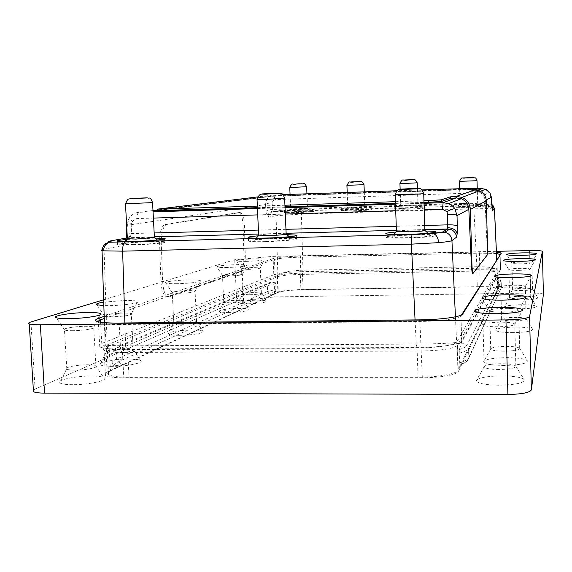 <?xml version="1.0" encoding="UTF-8"?>
<svg xmlns="http://www.w3.org/2000/svg" width="572" height="572" viewBox="0 0 572 572"><rect width="100%" height="100%" fill="white"/><g stroke="black" fill="none" stroke-linecap="round" stroke-linejoin="round"><path stroke-width="0.43" stroke-dasharray="2.86 2.15" d="M177.234 283.683C170.978 283.769 167.188 283.533 165.859 282.976C163.299 281.896 177.134 280.094 188.889 279.93C195.545 279.837 199.421 280.101 200.507 280.723C202.309 281.789 188.874 283.519 177.234 283.683M179.794 293.293L172.236 292.728C172.751 291.677 177.828 290.969 187.459 290.612C191.727 290.562 194.265 290.755 195.066 291.184L195.109 291.219C194.38 292.249 189.275 292.943 179.794 293.293M181.36 324.195C177.134 324.217 174.617 323.952 173.816 323.409L173.745 323.337C174.617 322.043 179.701 321.235 188.982 320.906C193.014 320.878 195.517 321.121 196.482 321.628L196.582 321.7C196.096 323.008 191.019 323.838 181.36 324.195M179.858 335.328C173.073 335.328 169.226 334.849 168.318 333.891C166.924 332.246 180.216 330.058 191.398 330.023C197.49 330.001 201.28 330.394 202.781 331.209C205.784 332.782 192.049 335.299 179.858 335.328M519.09 270.384C513.134 270.449 509.738 270.213 508.901 269.669L508.887 269.641C509.445 268.983 513.098 268.547 519.848 268.347C525.954 268.282 529.365 268.533 530.094 269.105L530.094 269.133C529.386 269.769 525.718 270.191 519.09 270.384M519.805 298.77C513.72 298.784 510.331 298.441 509.616 297.726L509.609 297.662C510.403 296.868 514.049 296.382 520.549 296.21C526.412 296.182 529.808 296.51 530.752 297.197L530.78 297.261C530.223 298.076 526.562 298.584 519.805 298.77M519.841 308.859C510.231 308.851 505.083 308.236 504.411 307.021C505.655 305.741 511.175 304.976 520.97 304.726C529.808 304.697 534.97 305.241 536.45 306.356C536.057 307.722 530.523 308.558 519.841 308.859M227.52 267.489C221.536 267.589 218.018 267.403 216.952 266.931C217.625 265.851 224.095 265.093 236.358 264.65C242.635 264.543 246.203 264.75 247.075 265.265C246.053 266.316 239.532 267.06 227.52 267.489M229.479 275.933L222.479 275.482C223.044 274.717 227.313 274.188 235.292 273.902L242.356 274.374C241.641 275.132 237.351 275.654 229.479 275.933M230.745 302.845C226.719 302.874 224.388 302.667 223.745 302.209L223.709 302.159C224.524 301.215 228.8 300.607 236.522 300.35C240.39 300.314 242.721 300.507 243.5 300.943L243.558 300.986C243.014 301.945 238.738 302.559 230.745 302.845M229.637 312.434C223.252 312.462 219.698 312.083 218.983 311.282C220.27 309.759 226.741 308.801 238.381 308.408C244.23 308.365 247.762 308.694 248.97 309.388C248.634 310.961 242.192 311.976 229.637 312.434M503.439 312.19C495.645 312.205 491.076 311.719 489.718 310.732L489.661 310.646C490.268 309.373 495.338 308.601 504.876 308.344C513.02 308.329 517.639 308.851 518.732 309.917L518.747 310.003C517.767 311.218 512.662 311.947 503.439 312.19M504.468 351.208C496.403 351.129 491.82 350.436 490.719 349.127L490.697 348.941C491.827 347.433 496.889 346.582 505.877 346.382C513.506 346.432 518.089 347.075 519.619 348.312L519.712 348.491C519.069 350.071 513.985 350.972 504.468 351.208M504.433 365.444C491.369 365.236 484.427 363.985 483.59 361.697C485.385 359.273 493.043 357.922 506.556 357.636C518.046 357.736 524.989 358.787 527.398 360.796C527.441 363.492 519.784 365.043 504.433 365.444M103.725 302.123L125.132 300.457C132.068 300.386 136.25 300.715 137.673 301.465C140.698 302.931 123.373 305.512 109.037 305.641L103.839 305.605M112.541 316.788C108.373 316.824 105.713 316.609 104.554 316.152L104.447 316.094C102.023 315 113.699 313.149 123.116 313.091C127.527 313.056 130.259 313.292 131.295 313.799L131.381 313.856C130.738 315.344 124.453 316.323 112.541 316.788M114.564 353.081C110.224 353.074 107.529 352.76 106.485 352.13L106.342 352.009C107.207 350.135 113.449 348.977 125.068 348.541C129.172 348.534 131.832 348.82 133.054 349.392L133.24 349.506C132.969 351.387 126.741 352.581 114.564 353.081M112.448 366.337C105.355 366.302 101.201 365.701 99.978 364.55C97.54 362.233 114.707 358.966 128.343 359.023C134.52 359.03 138.553 359.495 140.447 360.417C145.317 362.577 127.57 366.416 112.448 366.337M512.512 287.952C505.748 287.995 501.851 287.659 500.815 286.944L500.786 286.894C501.387 286.007 505.634 285.449 513.534 285.221C520.513 285.171 524.445 285.528 525.311 286.286L525.318 286.336C524.495 287.194 520.227 287.737 512.512 287.952M513.356 320.813C506.413 320.792 502.509 320.313 501.651 319.369L501.644 319.269C502.581 318.196 506.813 317.574 514.357 317.388C520.999 317.388 524.903 317.839 526.076 318.747L526.118 318.847C525.511 319.948 521.256 320.606 513.356 320.813M513.37 332.625C502.287 332.546 496.382 331.688 495.638 330.058C497.111 328.342 503.524 327.348 514.879 327.084C524.889 327.105 530.816 327.849 532.654 329.315C532.382 331.181 525.954 332.282 513.37 332.625M72.766 330.688C68.654 330.709 65.937 330.48 64.629 330.008L64.472 329.944C61.297 328.65 74.768 326.34 85.285 326.312C89.697 326.283 92.5 326.54 93.686 327.077L93.815 327.148C96.339 328.414 83.226 330.652 72.766 330.688M75.096 370.148C70.771 370.134 68.011 369.791 66.81 369.133L66.602 368.976C64.35 367.296 77.413 364.714 87.516 364.779C91.563 364.779 94.273 365.079 95.653 365.672L95.91 365.823C98.999 367.424 85.779 370.22 75.096 370.148M72.551 384.684C65.401 384.627 61.111 383.976 59.681 382.732C56.413 379.98 76.176 375.904 91.348 376.04C97.447 376.054 101.559 376.548 103.675 377.506C109.96 380.008 89.554 384.849 72.551 384.684M246.532 261.368C240.698 261.475 237.294 261.304 236.322 260.868C237.022 259.924 243.05 259.245 254.397 258.837C260.489 258.73 263.942 258.916 264.736 259.388C263.735 260.317 257.665 260.975 246.532 261.368M248.284 269.362L241.527 268.962C242.092 268.282 246.067 267.818 253.46 267.553L260.267 267.982C259.581 268.64 255.584 269.105 248.284 269.362M249.442 294.759C245.524 294.794 243.272 294.609 242.685 294.187L242.657 294.144C243.443 293.314 247.419 292.778 254.583 292.535L261.375 293.114C260.832 293.951 256.849 294.501 249.442 294.759M248.47 303.775C242.271 303.811 238.846 303.467 238.188 302.738C239.418 301.401 245.445 300.55 256.256 300.186C261.969 300.136 265.379 300.436 266.488 301.079C266.08 302.459 260.074 303.353 248.47 303.775M521.55 263.814C515.915 263.878 512.712 263.678 511.94 263.192L511.926 263.17C512.462 262.584 515.894 262.198 522.222 262.012C527.992 261.933 531.209 262.155 531.881 262.655L531.888 262.677C531.224 263.249 527.777 263.628 521.55 263.814M522.215 290.512C516.466 290.547 513.263 290.24 512.605 289.611L512.605 289.561C513.341 288.853 516.766 288.417 522.879 288.252C528.435 288.216 531.638 288.502 532.503 289.11L532.525 289.16C531.989 289.89 528.557 290.34 522.215 290.512M522.265 299.971C513.206 299.985 508.351 299.449 507.7 298.377C508.858 297.24 514.049 296.553 523.258 296.31C531.645 296.267 536.507 296.739 537.866 297.733C537.451 298.942 532.246 299.685 522.265 299.971M497.969 326.784C489.625 326.769 484.663 326.183 483.075 325.032L482.997 324.91C483.569 323.366 489.139 322.451 499.699 322.172C508.501 322.186 513.527 322.822 514.779 324.081L514.8 324.202C513.735 325.668 508.122 326.526 497.969 326.784M499.12 369.491C490.426 369.369 485.442 368.532 484.177 366.988L484.141 366.738C485.385 364.922 490.94 363.914 500.807 363.713C508.973 363.792 513.942 364.557 515.722 366.008L515.858 366.259C515.222 368.168 509.645 369.24 499.12 369.491M499.049 385.213C484.82 384.913 477.262 383.397 476.376 380.666C478.364 377.756 486.765 376.154 501.594 375.868C513.878 376.018 521.414 377.27 524.217 379.615C524.553 382.904 516.159 384.77 499.049 385.213M408.151 205.691L417.975 205.026L400.772 205.613L408.151 205.691M354.719 207.364L364.829 206.671L347.898 207.264L354.719 207.364M286.329 234.055L275.926 233.719C266.96 234.019 261.197 234.477 258.637 235.085M297.133 209.166L307.564 208.444L290.898 209.052L297.133 209.166M460.124 203.754L460.102 203.804C460.274 204.168 477.334 203.589 477.627 203.203L477.649 203.167C477.699 202.788 460.632 203.36 460.124 203.754M154.662 237.516L145.924 237.208L127.377 238.646M424.946 230.423L412.519 230.058C403.675 230.344 398.312 230.781 396.425 231.36M258.387 235.814L286.965 234.634M266.237 241.606C282.697 241.227 299.95 239.504 296.704 238.624C294.587 238.081 288.603 237.923 278.736 238.152C262.591 238.531 245.002 240.247 248.577 241.155C250.722 241.67 256.606 241.82 266.237 241.606M396.103 232.039L425.597 231.031M407.407 238.016C422.915 237.652 437.694 236.222 435.785 235.328C433.69 234.591 426.455 234.363 414.071 234.634C398.756 234.999 383.748 236.429 385.993 237.359C388.123 238.052 395.259 238.274 407.407 238.016M127.141 239.425L155.291 238.081M132.103 245.016C149.228 244.623 169.176 242.628 164.757 241.813C162.763 241.413 157.8 241.305 149.878 241.498C133.19 241.885 112.813 243.865 117.525 244.716L132.103 245.016M470.12 203.975L484.284 204.032L467.631 205.176L453.56 205.119L470.12 203.975M467.696 207.393L484.341 206.22L470.184 206.127C459.988 206.485 454.468 206.878 453.625 207.3L467.696 207.393M411.368 205.813L424.488 205.856C423.645 206.27 417.917 206.671 407.3 207.05L394.265 207.007C395.109 206.585 400.808 206.192 411.368 205.813M407.371 209.238C417.989 208.859 423.716 208.451 424.553 208.015L411.432 207.936C400.886 208.315 395.18 208.723 394.337 209.166L407.371 209.238M359.016 207.443L371.264 207.479C370.413 207.908 364.521 208.322 353.567 208.716L341.405 208.68C342.27 208.251 348.133 207.836 359.016 207.443M353.653 210.882C364.6 210.489 370.492 210.067 371.335 209.617L359.094 209.552C348.219 209.945 342.349 210.367 341.491 210.818L353.653 210.882M302.559 209.209L313.921 209.23C313.056 209.667 306.971 210.096 295.667 210.517L284.391 210.489C285.278 210.046 291.334 209.617 302.559 209.209M295.753 212.655C307.057 212.241 313.141 211.804 314.007 211.347L302.645 211.297C291.427 211.704 285.371 212.14 284.484 212.605L295.753 212.655M267.625 241.22L253.868 240.905C250.486 240.204 264.457 238.81 277.449 238.51C285.464 238.324 290.197 238.46 291.634 238.917C293.658 239.625 280.244 240.926 267.625 241.22M408.151 237.645C398.927 237.838 393.35 237.68 391.405 237.165C391.405 236.229 398.734 235.5 413.384 234.985C423.437 234.763 429.136 234.963 430.48 235.571C429.458 236.479 422.014 237.165 408.151 237.645M134.084 244.623L122.751 244.416C118.483 243.772 134.642 242.17 148.041 241.863L159.831 242.142C162.763 242.8 147.233 244.323 134.084 244.623M456.949 207.121C457.714 206.528 481.402 205.763 481.045 206.342L481.016 206.378C480.659 206.95 457.092 207.743 456.921 207.193L456.949 207.121M397.676 208.944C399.127 208.351 421.478 207.6 421.321 208.144L421.235 208.215C420.177 208.787 397.933 209.567 397.583 209.045L397.676 208.944M344.88 210.56C346.889 209.981 368.146 209.238 368.146 209.752L367.982 209.852C366.359 210.417 345.195 211.182 344.702 210.696L344.88 210.56M287.959 212.312C290.526 211.733 310.703 211.004 310.853 211.483L310.582 211.619C308.387 212.176 288.288 212.927 287.666 212.477L287.959 212.312M277.191 275.632L277.885 275.168C282.175 272.322 290.519 270.663 302.924 270.177L302.416 273.13L303.103 289.739C290.705 290.075 282.311 290.991 277.921 292.485L277.191 275.632L108.966 344.137L110.475 370.849C107.586 372.215 106.964 373.48 108.608 374.624C111.519 376.34 118.34 377.227 129.065 377.298L127.549 349.606L417.074 348.026L418.039 377.248C437.501 377.327 456.699 373.916 457.907 370.363L457.057 341.863C455.827 344.945 436.572 347.99 417.074 348.026L416.302 344.072C436.014 344.015 455.233 342.971 456.606 342.328L497.139 271.371L497.597 288.781C496.11 287.43 489.339 286.801 477.291 286.894L476.805 269.741L302.416 273.13C289.997 273.48 281.588 274.317 277.191 275.632M107.071 347.404L107.986 347.819C111.469 349.02 117.989 349.614 127.549 349.606L125.54 345.867L105.112 345.366C103.539 345.109 104.218 344.844 107.157 344.58L108.966 344.137C106.07 345.331 105.434 346.425 107.071 347.404L108.608 374.624M266.38 200.214C267.653 199.657 269.641 200 272.329 201.251L274.867 199.585C274.539 197.09 274.031 195.803 273.344 195.717C270.005 196.096 267.682 197.597 266.38 200.214L265.494 204.554L127.363 225.261L126.419 237.959M169.376 296.746L168.962 296.854C165.422 296.518 163.306 291.348 162.612 281.352L161.261 243.179L161.468 236.644C162.326 229.558 164.057 225.525 166.645 224.51L240.011 212.548C242.478 213.02 243.951 217.474 244.423 225.919L245.295 256.192C245.309 264.7 244.122 269.805 241.727 271.507L169.376 296.746L167.31 296.847C163.764 296.51 161.633 291.348 160.932 281.352L159.581 243.186L159.788 236.694M472.644 273.466L486.879 255.098L487.058 245.738L485.02 200.65C484.67 196.611 482.654 193.729 478.978 191.999L471.314 191.148L474.724 189.947M104.19 316.33L273.409 258.458C278.149 257.257 287.13 256.456 300.357 256.056L300.765 271.721C288.152 272.086 279.601 272.923 275.111 274.245L101.773 343.472C98.706 344.716 98.041 345.845 99.771 346.861L100.701 347.268C104.254 348.477 110.868 349.07 120.556 349.056L420.742 347.383C440.805 347.347 460.539 344.222 461.711 341.076L500.557 269.719C499.041 268.554 492.134 268.053 479.822 268.197L300.765 271.721L300.293 274.431C289.139 274.746 281.588 275.504 277.642 276.691L105.777 347.44C103.117 348.548 102.545 349.556 104.047 350.472L104.912 350.858C108.065 351.944 113.9 352.488 122.415 352.474L421.435 351.008C441.713 350.536 453.746 348.655 457.528 345.366L497.99 272.379C496.66 271.328 490.569 270.863 479.708 270.992L300.293 274.431L300.922 289.589C289.782 289.89 282.246 290.712 278.314 292.056L107.164 371.986C104.519 373.244 103.954 374.395 105.462 375.439C108.094 376.984 114.214 377.777 123.824 377.835L422.315 377.82C442.549 377.391 454.554 375.311 458.315 371.571L496.925 291.584L497.804 285.8L497.454 278.207L496.932 277.57L496.56 277.87L461.447 342.628L459.438 349.528L459.173 353.217L459.902 365.086L466.502 361.733L459.902 365.086M275.725 283.733L267.324 285.65L115.98 350.386L116.466 359.137L118.147 361.897L122.858 364.657L113.992 365.901L112.369 363.742L111.869 354.776L113.177 351.308L121.764 344.794L271.292 281.903L275.053 282.175L275.725 283.733L275.969 289.453L275.461 291.534L271.872 295.059L268.697 293.272L267.582 291.455L275.969 289.453M459.173 353.217C464.607 351.701 467.732 350.128 468.547 348.505L501.151 281.631L501.315 287.687L500.622 289.332L467.174 360.81L462.076 363.778L461.661 364.5M418.039 377.248L129.065 377.298M110.475 370.849L277.921 292.485M303.103 289.739L477.291 286.894M497.576 288.996L457.907 370.363M497.719 287.959L500.243 289.618L496.925 291.584L498.419 288.345C497.089 287.137 490.998 286.572 480.151 286.658L479.443 252.016L496.439 252.281M300.922 289.589L480.151 286.658M461.518 314.929L460.961 315.794L462.24 314.486M422.315 377.82L419.898 321.443C439.99 321.3 459.774 318.504 460.961 315.794L461.711 341.076L457.528 345.366L458.315 371.571M419.605 319.87L419.898 321.443L119.198 324.524L118.411 323.051M97.497 321.557L98.985 322.994C102.367 324.081 109.102 324.596 119.198 324.524L120.556 349.056L122.415 352.474L123.824 377.835M104.261 318.504L274.467 259.481L273.409 258.458M496.496 253.503L479.4 253.16L300.157 257.171C287.537 257.55 278.972 258.322 274.467 259.481L275.111 274.245L277.642 276.691L278.314 292.056M300.357 256.056L479.443 252.016M103.646 299.764L234.727 259.745L273.023 256.385L496.396 251.33M543.4 294.33C542.499 293.443 538.231 293.014 530.594 293.05L274.789 296.911L236.651 301.165L33.362 389.854M273.023 256.385L274.789 296.911M234.727 259.745L236.651 301.165M126.762 227.427L126.97 224.317L127.363 225.261L128.965 218.847C131.031 214.993 134.463 212.784 139.253 212.241L139.017 212.291C137.68 212.941 136.894 215.036 136.651 218.583L153.382 218.075M277.885 275.168L276.062 215.701L268.504 217.174L267.095 215.68C267.86 213.006 269.834 211.497 273.001 211.139L272.701 209.438L486.407 202.738C489.482 202.667 491.269 203.06 491.777 203.925M491.348 197.04C490.847 196.196 489.053 195.817 485.978 195.896L486.622 204.511C489.568 204.561 491.412 205.791 492.149 208.201L492.199 208.587M272.701 209.438C269.455 209.581 267.267 210.153 266.144 211.147L265.494 204.554C266.623 203.575 268.811 203.01 272.065 202.867L272.701 209.438M154.368 236.837L127.334 237.88L129.529 237.487L130.566 236.322L131.21 233.59L127.12 233.991M126.29 234.942L126.719 235.228M285.671 214.757C285.743 211.704 286.565 210.038 288.131 209.745L280.931 210.382C277.892 210.782 276.269 212.555 276.062 215.701L301.373 214.071L474.152 208.83L488.967 208.601L494.473 209.08M102.088 249.642L104.047 249.199L107.157 344.58M125.54 345.867L416.302 344.072M154.161 232.954L131.21 233.59L131.853 223.545L132.611 221.099L128.965 218.847M153.06 211.847L139.017 212.291C134.685 212.641 131.267 214.807 128.757 218.797C127.399 221.657 126.805 223.502 126.97 224.317L131.853 223.545M476.934 266.702C488.96 266.659 495.738 267.939 497.268 270.542L497.125 271.264C495.638 270.106 488.867 269.605 476.805 269.741L476.891 266.702L302.924 270.177M257.414 207.793L285.006 206.914M395.466 203.41L423.995 202.502M476.34 189.375L271.814 196.253L155.863 210.761M157.514 210.475L271.814 196.253L475.689 189.332M257.414 207.758L285.006 206.885M395.466 203.375L423.995 202.467M257.414 207.686L284.999 206.814M395.466 203.303L423.995 202.395M475.689 189.311L271.993 196.282L157.522 210.56M283.076 194.63L271.95 195.181L257.729 196.904M257.343 206.113L284.935 205.234M395.409 201.687L423.938 200.772M477.556 190.219L474.874 191.184L474.846 189.947M422 189.904L397.068 190.755M478.978 191.999L479.472 190.848M159.788 236.672C160.646 229.594 162.384 225.547 164.986 224.531L238.638 212.562C241.119 213.034 242.6 217.489 243.071 225.933L243.944 256.199C243.965 264.707 242.771 269.805 240.362 271.507L167.732 296.739M399.942 183.462L417.238 182.825M346.925 185.335L364.014 184.699M257.05 199.356L284.642 198.37M289.761 187.366L306.663 186.722M459.438 181.353L477.019 180.716M125.482 203.768L152.581 202.745M395.173 194.73L411.325 193.815L423.716 193.758M267.095 215.68L266.144 211.147M126.405 238.052L125.182 242.457L122.244 245.653L104.047 249.199C104.304 244.158 106.785 241.334 111.504 240.719M485.02 200.65L486.229 200.007M459.438 349.528C463.599 348.226 466.03 346.904 466.723 345.56L468.547 348.505L468.818 357.85C468.003 359.552 464.886 361.197 459.459 362.777M501.315 287.687L467.76 360.381L466.502 361.733L467.76 360.381L501.315 287.687M461.447 342.628L466.723 345.56L499.978 279.729L501.151 281.631L497.64 279.837M497.804 285.8L501.344 287.344L501.186 281.302L499.663 279.007L497.454 278.207M275.053 282.175L268.275 283.798L267.324 285.65L267.582 291.455L116.466 359.137C112.913 360.739 111.547 362.269 112.369 363.742M271.292 281.903L268.275 283.798L117.346 347.604L115.98 350.386C112.419 351.916 111.047 353.382 111.869 354.776M113.992 365.901C113.756 364.607 115.136 363.277 118.147 361.897L268.697 293.272L275.461 291.534M496.56 277.87L499.978 279.729L499.663 279.007L496.932 277.563M121.764 344.794L117.346 347.604C114.336 348.877 112.941 350.114 113.177 351.308M500.128 254.504L500.536 269.898L497.976 272.544L498.398 288.531M107.164 371.986L105.777 347.44L101.773 343.472L100.565 322.215M529.565 250.579L530.594 293.05M30.931 321.964L35.085 388.867M132.611 221.099L136.651 218.583M485.978 195.896L485.421 194.244C487.687 192.928 489.16 192.406 489.832 192.671M485.421 194.244L482.411 192.7L274.867 199.585M481.931 188.646L482.411 192.7M130.566 236.322L127.291 237.087M125.911 238.138L125.182 242.457M488.967 208.601C488.581 205.448 487.165 203.782 484.734 203.611L288.131 209.745M476.891 266.702L473.587 203.789M302.967 270.177L301.373 214.071C301.165 210.996 300.693 209.381 299.957 209.209M491.834 204.647L490.104 204.025L484.734 203.611M268.504 217.174C268.718 213.942 270.384 212.119 273.502 211.712L488.159 205.234L490.104 204.025L491.834 204.712M273.001 211.139L273.502 211.712L280.931 210.382M488.788 203.911L486.808 205.112L486.622 204.511M424.867 229.572L396.389 230.337L424.867 229.558M286.129 233.297L258.587 234.041M424.739 225.49L396.253 226.276M285.957 229.322L258.408 230.08M125.611 345.867L124.889 322.98M415.058 319.92L416.223 344.072M127.327 237.888C124.002 239.253 122.308 241.842 122.244 245.653M497.261 270.971L496.746 259.788M492.206 208.744C491.248 208.38 494.237 208.644 488.159 205.234L492.192 208.565M455.434 316.802L456.606 342.328M257.736 214.9L285.306 214.064M395.717 210.703L424.231 209.838M272.065 202.867L272.329 201.251M152.989 210.546L139.253 212.241L153.053 211.804M257.45 208.501L285.035 207.629M395.495 204.14L424.024 203.239M476.319 188.832L273.344 195.717L157.493 209.995M281.524 195.774L281.481 194.687M271.993 196.282L271.95 195.181M158.072 210.475L157.986 208.952M471.335 191.119L471.299 189.925M468.833 189.439L468.804 188.31M487.058 245.738L487.508 245.731M472.672 273.43L473.037 273.423M160.932 281.352L162.612 281.352M159.581 243.186L161.261 243.179M165.201 224.481L166.86 224.467M238.638 212.562L240.011 212.548M243.071 225.933L244.423 225.919M243.944 256.199L245.295 256.192M240.362 271.507L241.727 271.507M172.294 292.764L165.859 282.976M173.816 323.409L172.236 292.728M173.745 323.337L168.318 333.891M508.901 269.669L503.203 260.503M509.616 297.726L508.887 269.641M509.609 297.662L504.411 307.021M222.508 275.504L216.952 266.931M223.745 302.209L222.479 275.482M223.709 302.159L218.983 311.282M489.718 310.732L481.896 298.191M490.719 349.127L489.661 310.646M490.697 348.941L483.59 361.697M104.554 316.152L96.925 304.783M106.485 352.13L104.447 316.094M106.342 352.009L99.978 364.55M500.815 286.944L494.215 276.355M501.651 319.369L500.786 286.894M501.644 319.269L495.638 330.058M64.629 330.008L56.285 317.739M66.81 369.133L64.472 329.944M66.602 368.976L59.681 382.732M241.548 268.976L236.322 260.868M242.685 294.187L241.527 268.962M242.657 294.144L238.188 302.738M511.94 263.192L506.57 254.569M512.605 289.611L511.926 263.17M512.605 289.561L507.7 298.377M483.075 325.032L474.524 311.34M484.177 366.988L482.997 324.91M484.141 366.738L476.376 380.666M417.431 188.753L417.96 205.019M364.278 191.87L364.822 206.664L368.146 209.752M306.95 193.815L307.55 208.437M459.645 188.624L460.095 203.796L456.921 207.193M296.704 238.624L296.575 235.6M435.785 235.328L435.678 232.032M164.757 241.813L164.607 238.974M484.341 206.22L484.284 204.032M424.553 208.015L424.488 205.856M371.335 209.617L371.264 207.479M314.007 211.347L313.921 209.23M256.306 238.159L253.868 240.905M393.886 234.456L391.405 237.165M125.182 241.649L122.751 244.416M477.327 191.599L477.649 203.167L481.045 206.342M417.975 205.026L421.321 208.144M307.564 208.444L310.853 211.483M478.8 191.92L480.408 191.298M105.462 375.439L104.047 350.472M498.419 288.345L497.99 272.379M104.912 350.858L100.701 347.268M497.998 272.486L500.557 269.834M99.771 346.861L98.398 322.758M500.557 269.719L500.15 254.454M98.985 322.994L97.204 321.464M290.698 209.159L287.666 212.477M347.197 192.449L347.762 207.35L344.702 210.696M400.707 205.684L397.583 209.045M157.486 240.04L159.831 242.142M427.992 233.262L430.48 235.571M289.26 236.737L291.634 238.917M284.484 212.605L284.391 210.489M341.491 210.818L341.405 208.68M394.337 209.166L394.265 207.007M453.625 207.3L453.56 205.119M117.525 244.716L117.331 241.298M385.993 237.359L385.864 233.791M248.577 241.155L248.42 237.666M286.129 233.283L258.587 234.019M154.368 236.815L127.327 237.759M104.397 322.651L105.148 345.374M497.268 270.542L496.775 259.745M107.986 347.819L105.112 345.366M424.024 203.289L395.495 204.19M285.035 207.679L257.45 208.551M497.125 271.264L497.597 288.781M471.278 189.918L471.314 191.148M477.248 188.803L477.32 191.441M290.054 194.394L290.676 209.152M400.143 189.511L400.693 205.677M167.31 296.847L168.962 296.854M164.986 224.531L166.645 224.51M515.722 366.008L524.217 379.615M515.858 366.259L514.779 324.081M514.8 324.202L522.436 310.546M532.503 289.11L537.866 297.733M532.525 289.16L531.881 262.655M531.888 262.677L536.793 253.868M261.332 293.071L266.488 301.079M261.375 293.114L260.253 267.961M260.267 267.982L264.736 259.388M95.653 365.672L103.675 377.506M95.91 365.823L93.686 327.077M93.815 327.148L99.957 314.936M526.076 318.747L532.654 329.315M526.118 318.847L525.311 286.286M525.318 286.336L531.302 275.604M133.054 349.392L140.447 360.417M133.24 349.506L131.295 313.799M131.381 313.856L137.673 301.465M519.619 348.312L527.398 360.796M519.712 348.491L518.732 309.917M518.747 310.003L525.775 297.419M243.5 300.943L248.97 309.388M243.558 300.986L242.328 274.353M242.356 274.374L247.075 265.265M530.752 297.197L536.45 306.356M530.78 297.261L530.094 269.105M530.094 269.133L535.299 259.788M196.482 321.628L202.781 331.209M196.582 321.7L195.066 291.184M195.109 291.219L200.507 280.723"/><path stroke-width="0.86" d="M299.313 183.748L296.832 183.97L299.313 183.748M473.609 177.556L462.648 177.949L473.609 177.556M130.745 198.42L146.818 197.862L130.745 198.42M408.022 189.096C420.27 188.545 421.071 188.395 410.439 188.638L400.364 189.168L408.022 189.096M518.647 261.454C509.573 261.568 504.425 261.254 503.203 260.503C503.861 259.574 509.402 258.952 519.812 258.63C529.243 258.501 534.434 258.844 535.378 259.652C534.341 260.546 528.764 261.147 518.647 261.454M502.702 300.164C490.805 300.214 483.869 299.556 481.896 298.191C482.389 296.375 490.061 295.252 504.904 294.823C517.639 294.766 524.667 295.502 525.99 297.032C524.588 298.734 516.823 299.778 502.702 300.164M103.839 305.605L96.925 304.783C95.417 303.982 97.683 303.088 103.725 302.123M511.961 277.699C501.637 277.792 495.724 277.341 494.215 276.355C494.859 275.089 501.294 274.274 513.52 273.909C524.36 273.809 530.33 274.295 531.431 275.382C530.237 276.583 523.745 277.356 511.961 277.699M68.64 318.647C62.355 318.697 58.237 318.397 56.285 317.739C50.729 315.98 71.514 312.605 87.68 312.512C94.666 312.455 98.985 312.82 100.622 313.613C104.597 315.344 84.677 318.554 68.64 318.647M521.149 255.384C512.555 255.505 507.7 255.234 506.57 254.569C507.228 253.746 512.426 253.189 522.179 252.881C531.073 252.752 535.971 253.038 536.858 253.753C535.885 254.547 530.652 255.091 521.149 255.384M497.125 313.721C484.355 313.728 476.826 312.934 474.524 311.34C474.846 309.123 483.254 307.779 499.764 307.307C513.606 307.286 521.264 308.194 522.729 310.024C521.206 312.076 512.676 313.306 497.125 313.721M258.637 235.085L268.776 235.564C279.865 235.156 285.685 234.627 286.243 233.969M127.377 238.646L135.764 239.089L154.497 237.373M396.425 231.36L408.708 231.853C418.74 231.51 424.152 231.031 424.946 230.423L427.992 233.262M286.965 234.634L296.553 235.171C299.807 235.993 282.547 237.666 266.08 238.059C256.449 238.281 250.565 238.145 248.42 237.666C247.104 237.123 250.429 236.508 258.387 235.814M425.597 231.031C431.467 231.095 434.827 231.345 435.671 231.76C437.58 232.611 422.794 233.998 407.285 234.377C395.138 234.642 387.995 234.448 385.864 233.791C385.128 233.233 388.538 232.647 396.103 232.039M155.291 238.081L164.586 238.452C168.997 239.218 149.042 241.148 131.917 241.556L117.331 241.298C115.594 240.805 118.862 240.176 127.141 239.425M486.229 200.007L491.362 197.254L489.925 192.814L485.607 189.282L481.931 188.646M496.439 252.281C499.599 252.531 501.194 252.874 501.229 253.303L461.518 314.929M100.565 322.215L100.429 319.834L97.497 321.557M501.201 253.396L462.712 313.992C461.504 316.802 440.726 319.719 419.605 319.87L118.411 323.051C107.808 323.123 100.736 322.594 97.204 321.464C94.673 320.52 95.195 319.426 98.763 318.182L100.429 319.834L104.261 318.504M500.128 254.504L496.496 253.503M98.763 318.182L104.19 316.33M496.396 251.33L529.565 250.579C537.23 250.457 541.505 250.693 542.392 251.287L529.572 316.509C527.827 318.432 519.955 319.569 505.948 319.92L40.34 324.753C34.642 324.789 30.952 324.503 29.258 323.874C28.014 323.337 28.571 322.701 30.931 321.964L103.646 299.764M33.362 389.854L33.469 391.641C35.178 392.585 38.867 393.078 44.537 393.121L507.907 394.466C521.828 394.201 529.651 392.678 531.367 389.897L543.4 294.387L542.392 251.322L543.4 294.387M454.983 208.937C453.667 208.465 450.979 209.381 446.918 211.683L442.506 209.28L443.107 202.681L448.634 203.603C451.637 204.99 453.753 206.764 454.983 208.937L457.035 215.637C456.006 214.572 452.874 214.1 447.647 214.228L447.661 228.964L424.867 229.572M423.995 202.502L441.355 201.494L450.371 198.37L456.263 197.905L461.504 198.799C465.951 200.908 468.397 204.411 468.833 209.316L457.035 215.637L457.271 226.197C456.241 225.182 453.103 224.732 447.869 224.853L424.739 225.49M491.777 203.925L491.348 197.04M127.12 233.991L126.319 234.32L126.29 234.942M457.271 226.197L457.164 233.848L456.527 237.187L451.93 240.59C450.836 241.255 446.41 241.942 438.645 242.642L411.411 244.151L122.63 251.158L103.589 250.829L101.223 250.286L102.088 249.642M491.834 204.647C492.735 204.762 493.615 206.22 494.465 209.023L492.621 210.46L491.791 204.14M468.833 209.316L471.371 264.035C471.7 270.084 472.129 273.223 472.644 273.466L472.901 273.459M155.863 210.761L257.414 207.793M285.006 206.914L395.466 203.41M474.724 189.947L476.34 189.375L476.304 188.217L422 189.904M157.514 210.475L156.034 210.796L163.07 210.753L257.414 207.758M285.006 206.885L395.466 203.375M423.995 202.467L439.503 201.73M423.995 202.395L439.503 201.694M157.522 210.56L257.414 207.686M284.999 206.814L395.466 203.303M257.729 196.904L157.45 209.145L257.343 206.113M284.935 205.234L395.409 201.687M423.938 200.772L441.305 199.85L450.328 196.854L456.22 196.396L456.263 197.905L443.171 202.631L424.024 203.239M461.504 198.799L462.09 197.412C467.188 199.835 469.941 203.861 470.356 209.488L471.921 264.028C472.143 270.141 472.508 273.287 473.008 273.459L487.187 255.091L487.508 245.731L486.279 200.786C485.943 196.153 483.676 192.843 479.472 190.848L474.846 189.947L471.278 189.918L476.29 188.238L476.319 189.396M397.068 190.755L283.076 194.63M474.846 189.947L456.22 196.396L462.09 197.412M407.407 183.319L399.942 183.462C403.017 177.241 402.852 181.41 407.714 179.994C401.122 180.244 403.16 179.994 409.209 179.801C415.765 179.544 413.885 179.787 407.743 179.987L412.362 179.808C414.907 180.38 414.342 177.799 417.238 182.811L407.407 183.319M347.197 192.449L346.925 185.357C350.464 179.565 347.654 183.162 354.333 181.91L359.216 181.71C361.733 182.282 361.125 179.722 364.014 184.685L346.925 185.335M354.368 181.903C347.783 182.161 350.479 181.889 356.327 181.703C362.848 181.446 360.303 181.717 354.368 181.903M258.644 235.357L257.042 199.478C260.031 191.334 261.99 195.274 268.182 193.929L278.814 193.458C281.753 193.994 282.218 191.935 284.634 198.262L267.188 199.349L257.05 199.356M272.844 193.365L262.176 193.908L272.844 193.365M296.217 187.244L289.761 187.366C293.15 181.624 290.812 185.214 296.796 183.977L301.909 183.769C304.44 184.327 303.761 181.789 306.663 186.708L296.217 187.244M459.438 181.36C462.405 175.697 461.525 178.964 465.422 177.921L475.075 177.842C475.618 177.649 476.262 178.607 477.019 180.709L459.438 181.353L459.645 188.624M127.392 238.96L125.482 203.904C128.357 197.09 128.335 199.514 133.569 198.555L147.647 197.912C149.871 198.92 149.885 195.81 152.574 202.617L125.482 203.768M396.432 231.538L395.173 194.809C396.568 190.841 397.998 189.11 399.471 189.618L418.89 188.746C420.456 187.823 422.064 189.475 423.716 193.686L407.464 194.68L395.173 194.73M477.556 190.219L481.917 188.646L476.319 188.832M462.24 314.486L462.712 313.992M529.572 316.509L531.367 389.897M507.907 394.466L505.948 319.92M40.34 324.753L44.537 393.121M424.024 203.289L443.107 202.681L448.627 203.603L461.268 198.713M457.164 233.848C456.149 230.008 453.06 227.971 447.89 227.727M491.791 204.075L492.206 208.873M127.291 237.087L125.911 238.138M438.645 242.642C438.116 237.494 436.214 234.434 432.954 233.476L412.269 234.52C411.597 235.6 411.311 238.81 411.411 244.151L415.058 319.92M455.434 316.802L451.93 240.59C451.444 236.207 449.077 233.412 444.823 232.203L442.671 231.996L432.625 233.447M103.589 250.829C103.639 246.775 105.555 243.915 109.338 242.235L412.326 234.477M124.889 322.98L122.63 251.158C122.565 246.096 123.488 243.036 125.39 241.985L125.554 241.942M127.334 237.88L111.504 240.719C108.802 241.212 108.73 241.591 111.297 241.842M491.834 204.712L494.437 209.116L496.746 259.788M442.671 231.996L447.661 228.964L449.728 229.157C453.796 230.309 456.063 232.99 456.527 237.187M286.129 233.283L396.389 230.323L286.129 233.297M258.587 234.041L154.368 236.837M396.253 226.276L285.957 229.322M258.408 230.08L154.161 232.954M492.192 208.565L492.621 210.46M447.647 214.228L446.918 211.683M153.382 218.075L257.736 214.9M285.306 214.064L395.717 210.703M424.231 209.838L442.506 209.28M153.053 211.804L257.45 208.501M285.035 207.629L395.495 204.14M157.493 209.995L152.989 210.546M164.572 210.639L164.493 209.095M428.55 202.252L428.499 200.629M441.355 201.494L441.305 199.85M450.371 198.37L450.328 196.854M471.371 264.035L471.921 264.028M486.279 200.786L470.356 209.488M417.238 182.825L417.424 188.488M364.014 184.699L364.278 191.87M306.663 186.722L306.95 193.815M152.581 202.745L154.397 237.344M296.575 235.6L296.553 235.171M164.607 238.974L164.586 238.452M258.773 235.385L256.306 238.159M396.525 231.574L393.886 234.456M127.527 238.982L125.182 241.649M480.408 191.298L485.607 189.282M500.157 254.418L501.229 253.303M33.469 391.641L29.258 323.874M491.362 197.104L489.897 192.743C487.687 190.376 486.264 189.218 485.614 189.289M127.327 237.759L126.197 237.845L126.762 227.427M104.397 322.651L102.038 250.593C102.695 244.837 106.335 243.136 105.942 243.443L109.338 242.235L113.206 242.106L412.269 234.52L432.954 233.476L444.823 232.203L449.728 229.157L424.867 229.558M154.662 237.516L157.486 240.04M286.329 234.055L289.26 236.737M258.587 234.019L154.368 236.815M496.775 259.745L494.473 209.08M491.791 203.982L491.369 197.197M395.495 204.19L285.035 207.679M257.45 208.551L153.06 211.847M157.529 210.682L157.45 209.145M479.393 190.819L461.997 197.369M423.716 193.758L424.896 230.38M477.019 180.716L477.248 188.803M289.761 187.38L290.054 194.394M284.642 198.37L286.157 233.941M399.942 183.476L400.143 189.511M522.436 310.546L522.729 310.024M99.957 314.936L100.622 313.613M525.775 297.419L525.99 297.032"/></g></svg>

